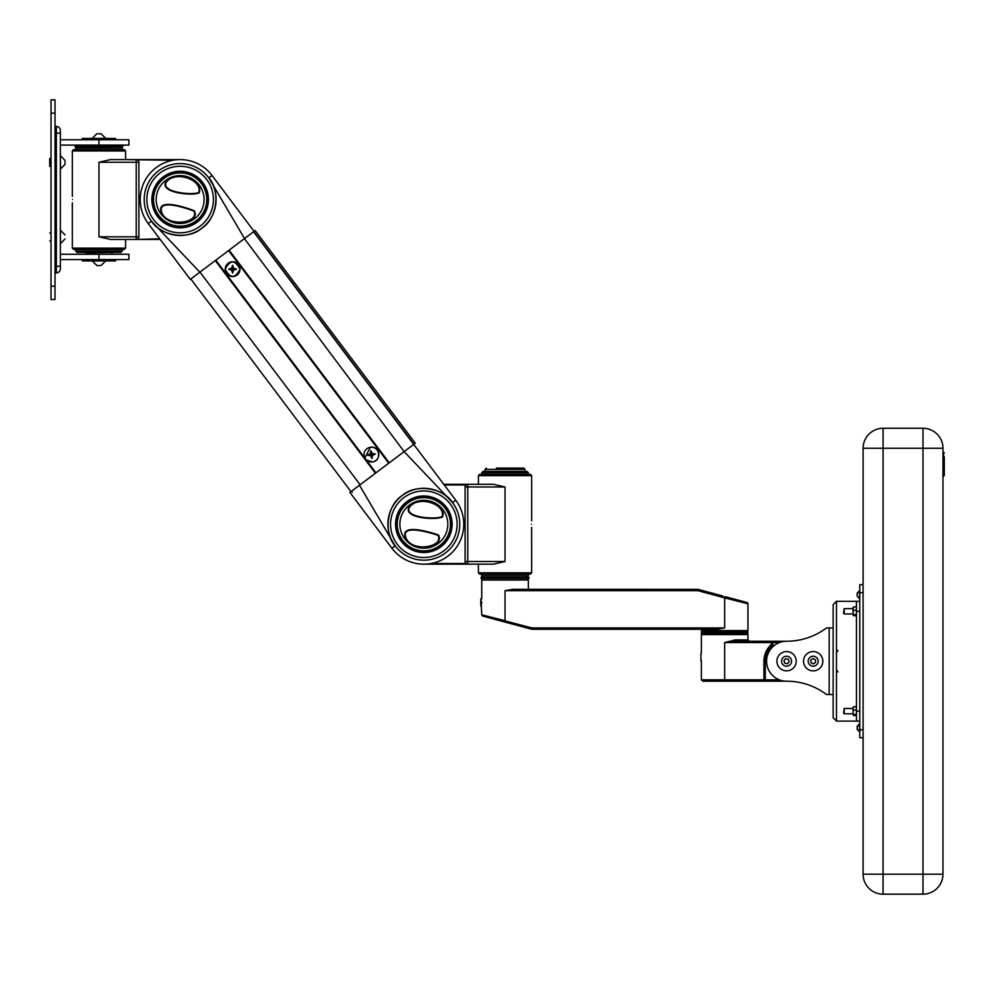 <?xml version="1.0" encoding="UTF-8"?>
<svg xmlns="http://www.w3.org/2000/svg" width="994" height="994" viewBox="0 0 994 994"><rect width="100%" height="100%" fill="white"/><g stroke="black" fill="none" stroke-linecap="round" stroke-linejoin="round"><path stroke-width="1.49" d="M747.96 603.805L724.663 597.891L725.011 596.599L746.979 602.513A1.329 1.329 0 0 1 747.96 603.805L747.96 630.606L746.631 631.936M505.039 590.66L505.039 620.716L481.742 614.801L531.156 627.748A5.33 5.33 0 0 0 532.535 627.935L724.663 627.935L724.663 597.891L698.546 590.846A5.33 5.33 0 0 0 697.167 590.672L505.039 590.66L512.805 589.33L697.167 589.343A6.66 6.66 0 0 1 698.894 589.566A6.66 6.66 0 0 0 697.167 589.343A6.66 6.66 0 0 1 698.894 589.566L722.998 596.065M482.09 602.637C481.717 607.794 481.717 607.794 482.09 602.637C481.717 597.493 481.717 597.493 482.09 602.637M724.663 627.935L716.91 629.264L532.535 629.264A6.66 6.66 0 0 1 530.808 629.04L482.724 616.081L504.691 621.995L482.724 616.081L504.691 621.995L505.039 620.716M705.268 591.281L707.84 591.977L705.268 591.281M744.158 601.755L729.658 597.854M701.789 590.349L698.894 589.566L698.546 590.846M716.91 629.264L701.379 629.264L701.379 630.606L747.96 630.606M531.156 627.748L530.808 629.04A6.66 6.66 0 0 0 532.535 629.264A6.66 6.66 0 0 1 530.808 629.04A6.66 6.66 0 0 0 532.535 629.264L701.379 629.264M707.84 591.977L705.318 591.293M480.761 598.96L481.021 606.588M480.761 601.184L480.761 604.924M55.03 99.835L55.018 299.505L51.029 299.505L51.029 99.835L55.03 99.835M55.03 272.878L56.36 272.878L56.36 126.462A3.988 3.988 0 0 1 60.348 130.45L60.348 133.121L60.348 130.45A3.988 3.988 0 0 0 56.36 126.462L55.03 126.462M55.03 133.121L60.348 133.121L60.348 268.889L60.348 266.23L55.03 266.23M56.36 272.878A3.988 3.988 0 0 0 60.348 268.889A3.988 3.988 0 0 1 56.36 272.878A3.988 3.988 0 0 0 60.348 268.889M60.348 259.571L128.897 259.571L128.897 254.24L60.348 254.24M98.953 145.099L128.897 145.099L128.897 139.769L98.953 139.769L98.953 145.099L60.348 145.099M60.348 139.769L98.953 139.769M98.157 133.792L101.226 133.792L98.157 133.792M97.474 133.792L96.679 133.792M100.431 133.792L101.226 133.792M99.648 265.547L96.691 265.547L99.648 265.547M86.975 254.24L85.633 252.911L112.26 252.377M82.316 259.571L82.316 260.9L115.59 260.9L115.59 259.571M115.59 139.769L115.59 138.439L82.316 138.439L82.316 139.769M49.7 158.854L49.7 165.948M64.995 161.276L64.995 163.588M124.238 249.457L73.655 249.457L72.326 248.127L125.567 248.127L124.238 249.457M120.908 252.377L76.985 252.377L75.656 251.047L122.25 251.047L120.908 252.377M72.326 150.951L73.655 149.622L124.238 149.622L125.567 150.951L72.326 150.951L72.351 196.377M72.537 199.533C72.314 203.832 72.314 203.832 72.537 199.533C72.314 203.832 72.314 203.832 72.537 199.533C72.314 195.246 72.314 195.246 72.537 199.533C72.314 195.246 72.314 195.246 72.537 199.533M173.068 256.527L160.233 239.467L110.558 239.467L98.953 236.808L136.215 236.808L136.215 162.27L98.953 162.27L110.558 159.599L180.15 159.599M172.881 160.27L125.567 159.599L125.567 150.951M136.215 159.599L136.215 162.27L138.887 162.27A2.659 2.659 0 0 0 136.215 159.599A2.659 2.659 0 0 1 138.887 162.27L138.887 236.808A2.659 2.659 0 0 1 136.215 239.467L159.723 238.808M479.754 474.324L530.336 474.324L531.666 475.654L478.425 475.654L479.754 474.324M483.084 471.392L527.006 471.404L528.336 472.734L481.742 472.734L483.084 471.392M531.666 572.83L530.324 574.159L479.754 574.159L478.412 572.83L531.666 572.83L531.641 527.404M531.455 524.248C531.678 519.949 531.678 519.949 531.455 524.248C531.678 519.949 531.678 519.949 531.455 524.248C531.678 528.535 531.678 528.535 531.455 524.248C531.678 528.535 531.678 528.535 531.455 524.248M478.425 475.654L478.425 484.314L467.776 484.314L493.434 484.314L505.039 486.973L467.776 486.973L467.764 561.511L505.039 561.511L493.434 564.17L423.842 564.17M481.742 472.734L481.742 474.324L505.039 474.324M505.039 574.159L481.742 574.159L481.742 575.75L528.336 575.762L527.006 577.092M431.098 563.511L466.012 563.511M199.856 272.182L244.512 238.548L208.852 177.914C220.83 191.159 216.94 218.829 201.77 228.247A35.933 35.933 0 0 1 151.436 221.153A35.933 35.933 0 0 1 158.531 170.831A35.933 35.933 0 0 1 208.852 177.914A35.933 35.933 0 0 1 201.77 228.247C188.525 240.225 160.854 236.323 151.436 221.153L199.856 272.182L190.289 279.389L148.23 223.538A39.934 39.934 0 0 1 156.12 167.638A39.934 39.934 0 0 1 212.033 175.491L254.079 231.341L244.512 238.548L253.557 231.739L443.759 484.314L467.776 484.314A2.659 2.659 0 0 0 465.105 486.973L465.105 561.511L465.105 486.973A2.659 2.659 0 0 1 466.012 484.973L444.268 484.973M465.105 561.511L467.764 561.511L467.764 564.17A2.659 2.659 0 0 1 465.105 561.511A2.659 2.659 0 0 0 467.764 564.17L478.412 564.17L478.412 572.83M466.012 484.973L467.776 484.314A2.659 2.659 0 0 0 465.105 486.973L467.776 486.973L467.776 484.314M442.243 516.532C445.846 503.486 416.598 494.664 408.994 508.145C405.776 517.924 436.242 519.651 442.243 516.532L442.678 516.88C436.689 520.322 404.732 518.421 408.509 508.108C416.225 493.546 446.853 503.2 442.678 516.88M438.031 535.331C430.228 532.672 400.16 523.54 405.999 537.891C411.963 552.813 444.219 547.16 438.031 535.331L438.528 535.033C445.213 547.309 411.603 554.043 405.54 537.965C399.24 522.782 430.477 532.125 438.528 535.033M396.196 520.135A27.956 27.956 0 0 1 427.954 496.59A27.956 27.956 0 0 1 451.5 528.348A27.956 27.956 0 0 1 419.741 551.894A27.956 27.956 0 0 1 396.196 520.135M447.548 527.764A23.955 23.955 0 0 0 427.358 500.541A23.955 23.955 0 0 0 400.147 520.719A23.955 23.955 0 0 0 420.325 547.942A23.955 23.955 0 0 0 447.548 527.764M349.9 492.44L413.703 444.393L455.761 500.243A39.934 39.934 0 0 1 447.872 556.143A39.934 39.934 0 0 1 391.959 548.278L349.9 492.44L350.969 491.645L190.823 278.979L350.969 491.645L359.48 485.234L395.14 545.855C383.15 532.622 387.051 504.94 402.222 495.534A35.933 35.933 0 0 1 452.556 502.616A35.933 35.933 0 0 1 445.461 552.95A35.933 35.933 0 0 1 395.14 545.855A35.933 35.933 0 0 1 402.222 495.534C415.467 483.556 443.138 487.445 452.556 502.616L404.136 451.599L244.412 238.622M215.81 260.167L375.956 472.821M228.57 250.55L388.716 463.216M406.832 501.647A28.292 28.292 0 0 1 446.443 507.226A28.292 28.292 0 0 1 440.864 546.837A28.292 28.292 0 0 1 401.253 541.258A28.292 28.292 0 0 1 406.832 501.647M452.556 502.616L455.761 500.243A39.934 39.934 0 0 1 447.872 556.143A39.934 39.934 0 0 1 391.959 548.278L395.14 545.855M197.16 222.134A28.292 28.292 0 0 1 157.549 216.555A28.292 28.292 0 0 1 163.128 176.944A28.292 28.292 0 0 1 202.739 182.523A28.292 28.292 0 0 1 197.16 222.134M151.436 221.153L148.23 223.538A39.934 39.934 0 0 1 156.12 167.638A39.934 39.934 0 0 1 212.033 175.491L208.852 177.914M391.947 548.266L367.121 515.302M352.298 492.303L351.503 491.235M198.8 192.476C202.851 179.554 173.938 169.725 165.861 182.946C162.308 192.6 192.699 195.383 198.8 192.476L199.222 192.824C193.122 196.066 161.239 193.06 165.377 182.884C173.59 168.595 203.869 179.305 199.222 192.824M193.942 211.113C186.226 208.181 156.493 198.017 161.836 212.567C167.278 227.676 199.707 223.141 193.942 211.113L194.439 210.84C200.713 223.327 166.88 228.893 161.376 212.617C155.611 197.222 186.499 207.647 194.439 210.84M207.634 204.602A27.956 27.956 0 0 0 185.207 172.049A27.956 27.956 0 0 0 152.654 194.476A27.956 27.956 0 0 1 185.207 172.049A27.956 27.956 0 0 1 207.634 204.602A27.956 27.956 0 0 1 175.081 227.03A27.956 27.956 0 0 1 152.654 194.476M203.708 203.869A23.955 23.955 0 0 0 184.486 175.975A23.955 23.955 0 0 0 156.58 195.197A23.955 23.955 0 0 0 175.814 223.103A23.955 23.955 0 0 0 203.708 203.869M366.152 459.8A7.393 7.393 0 0 0 378.702 453.5A7.393 7.393 0 0 0 370.302 447.288A7.393 7.393 0 0 0 364.947 458.197M370.576 455.712A7.989 1.392 66.2 0 0 371.98 458.507A7.989 1.392 -83.3 0 0 372.514 455.426A7.989 1.392 -23.8 0 0 375.31 454.009A7.989 1.392 -173.3 0 0 372.216 453.475A7.989 1.392 -113.8 0 0 370.812 450.68A7.989 1.392 96.7 0 0 370.277 453.773A7.989 1.392 156.2 0 0 367.482 455.177A7.989 1.392 6.7 0 0 370.576 455.712L371.035 455.078L371.694 456.557L371.88 454.954L373.359 454.308L371.756 454.109L371.097 452.63L370.911 454.233L369.433 454.892L371.035 455.078M369.433 454.892L367.482 455.177M370.911 454.233L370.277 453.773M371.097 452.63L370.812 450.68M371.756 454.109L372.216 453.475M373.359 454.308L375.31 454.009M371.88 454.954L372.514 455.426M371.694 456.557L371.98 458.507M239.989 269.188A7.393 7.393 0 0 0 232.596 261.795A7.393 7.393 0 0 0 225.203 269.188A7.393 7.393 0 0 0 232.596 276.568A7.393 7.393 0 0 0 239.989 269.188C235.069 259.62 230.123 259.62 225.191 269.188C230.123 278.742 235.069 278.742 240.001 269.188M231.614 268.206A7.989 1.392 164.7 0 0 228.645 269.188A7.989 1.392 15.3 0 0 231.614 270.169A7.989 1.392 74.7 0 0 232.596 273.139A7.989 1.392 -74.7 0 0 233.578 270.169A7.989 1.392 -15.3 0 0 236.547 269.188A7.989 1.392 -164.7 0 0 233.578 268.206A7.989 1.392 -105.3 0 0 232.596 265.224A7.989 1.392 105.3 0 0 231.614 268.206L232.174 268.753L230.608 269.188L232.174 269.61L232.596 271.163L233.018 269.61L234.584 269.188L233.018 268.753L232.596 265.224M234.584 269.188L236.547 269.188M232.596 271.163L232.596 273.139M230.608 269.188L228.645 269.188M232.596 267.2L232.174 268.753M253.768 231.577L413.914 444.231L415.293 443.2L255.147 230.533L254.079 231.341M413.914 444.231L253.557 231.739M83.421 252.377L98.953 252.377M481.084 577.352L528.957 577.352L481.084 577.352L481.084 578.421L528.957 578.421L528.957 577.352M528.957 578.421L481.084 578.421M122.908 146.429L75.296 146.69L122.908 146.429L122.908 145.36L75.035 145.36L75.035 146.429L75.022 145.36M496.391 468.075L523.676 468.075L496.391 468.075M944.3 471.541L943.629 472.212L944.3 464.223L944.3 475.53L943.629 476.201L943.629 452.245L942.971 452.245M942.971 472.212L943.629 472.212L942.971 472.212L942.971 476.201L943.629 476.201M942.971 448.244L942.958 874.198A19.967 19.967 0 0 1 922.991 894.165L883.057 894.165A19.967 19.967 0 0 1 863.09 874.198L863.103 448.244A19.967 19.967 0 0 1 883.07 428.277L923.004 428.277A19.967 19.967 0 0 1 942.971 448.244L883.07 448.244L883.057 874.198L922.991 874.198L923.004 428.277M922.991 894.165A19.967 19.967 0 0 0 942.958 874.198L922.991 874.198L922.991 894.165M944.3 456.905L944.3 464.223L944.3 456.905L944.3 464.223L944.3 456.905L944.3 464.223L944.3 456.905L944.3 464.223L944.3 456.905L942.971 456.234L944.3 456.905M706.697 681.188L742.63 681.188L741.971 680.517M779.395 642.584L772.86 642.584L772.86 644.298A1.329 1.329 0 0 1 772.413 645.292L771.53 644.298L771.53 641.254L772.86 642.584A1.329 1.329 0 0 0 771.53 641.254L735.808 641.254L724.663 642.584L735.2 639.925L747.96 639.925L749.29 641.254L738.641 641.254L771.729 641.254M701.366 660.55L701.366 679.846L724.663 679.846L724.663 642.584L772.86 642.584A1.329 1.329 0 0 0 771.53 641.254L786.565 641.254A66.548 66.548 0 0 0 826.499 627.947L833.146 627.947L833.146 604.65L836.476 601.32L859.773 601.32M859.773 611.31L856.443 611.31L856.443 721.122L859.773 721.122L836.476 721.122L836.476 601.32L833.146 604.65L833.146 717.792L836.476 721.122L833.146 717.792L833.146 694.495L826.499 694.495A66.548 66.548 0 0 0 786.565 681.188L702.708 681.188L701.366 679.846M763.939 681.188A1.329 1.329 0 0 0 765.268 679.859A1.329 1.329 0 0 1 763.939 681.188L763.939 661.221L765.268 661.221A21.296 21.296 0 0 1 772.413 645.292A1.329 1.329 0 0 0 772.86 644.298A1.329 1.329 0 0 1 772.413 645.292A21.296 21.296 0 0 0 769.94 647.902A21.296 21.296 0 0 1 772.413 645.292A21.296 21.296 0 0 0 765.268 661.221L765.268 679.859L724.663 679.846L724.663 681.188L763.939 681.188L765.268 679.859L765.268 674.528M735.808 641.254L735.2 639.925M786.565 681.188A19.967 19.967 0 0 1 766.598 661.706A19.967 19.967 0 0 1 786.565 641.254A19.967 19.967 0 0 0 766.598 661.221A19.967 19.967 0 0 0 786.565 681.188A66.548 66.548 0 0 1 826.499 694.495M784.539 670.652A9.654 9.654 0 0 1 777.122 659.196A9.654 9.654 0 0 1 788.59 651.778A9.654 9.654 0 0 1 795.995 663.246A9.654 9.654 0 0 1 784.539 670.652A9.654 9.654 0 0 0 795.995 663.246A9.654 9.654 0 0 0 788.59 651.778M787.385 663.756L789.161 661.78L788.341 659.246L785.745 658.687L783.955 660.662L784.775 663.197L787.385 663.756M818.186 669.471A9.654 9.654 0 0 1 804.929 666.216A9.654 9.654 0 0 1 808.184 652.959A9.654 9.654 0 0 1 821.442 656.226A9.654 9.654 0 0 1 818.186 669.471M815.515 662.501L815.465 659.842L813.129 658.562L810.856 659.941L810.905 662.6L813.241 663.88L815.515 662.501M859.102 601.32L856.443 601.32L856.443 611.31M859.773 721.122L859.102 721.122M833.146 657.022L833.146 660.202M700.944 659.805L700.944 654.636M700.944 654.984L700.944 656.574M747.823 633.265L701.379 633.265L701.379 631.936L747.96 631.936L747.823 633.265M859.773 737.759L863.103 737.759L859.773 737.759L859.773 729.77L863.103 729.77M863.103 592.673L859.773 592.673L859.773 584.683L863.103 584.683M859.773 592.673L859.773 729.77M856.368 715.133L856.368 711.828M853.113 713.791L853.113 707.306L853.113 708.474L844.192 708.474L844.192 713.791L853.113 713.791M853.187 711.828L853.187 715.133M856.368 712.773L856.368 714.91M856.294 707.032L856.368 708.051L855.772 706.722L853.784 706.722L853.187 708.051L853.262 707.032M853.187 714.91L853.187 712.773M853.187 708.051L853.187 708.772M855.772 710.101L853.784 710.101M856.368 708.772L856.368 708.051M855.772 714.512L853.784 714.512M855.772 715.543L853.784 715.543M856.368 615.311L856.368 611.993M853.113 613.969L853.113 607.471L853.113 608.639L844.204 608.639L844.204 613.969L853.113 613.969M853.2 611.993L853.2 615.311M856.368 612.938L856.368 615.087M856.294 607.21L856.368 608.216L855.784 606.899L853.784 606.899L853.2 608.216L853.274 607.21M853.2 615.087L853.2 612.938M853.2 608.216L853.2 608.937M855.784 610.266L853.784 610.266M856.368 608.937L856.368 608.216M855.784 614.677L853.784 614.677M855.784 615.708L853.784 615.708M844.192 713.791L843.533 713.133L844.192 708.474M843.533 612.863L844.204 608.639M857.226 728.962L859.499 731.77L859.773 724.042L857.25 726.589M859.499 731.77L857.101 729.124L857.797 730.043L857.101 727.993L857.797 725.62L857.101 726.539M857.114 595.99L859.512 598.661L859.773 590.933L857.25 593.48M857.114 594.872L857.238 595.853M857.114 594.487L857.797 592.486L857.114 593.319L859.512 590.672M527.006 578.682L528.336 580.011L481.742 580.011L481.742 598.649L480.761 598.91M697.167 590.672L697.167 589.343M532.535 627.935L532.535 629.264M481.021 598.699L481.742 614.801L482.724 616.081M55.03 113.154L51.029 113.154M55.03 286.185L51.029 286.185M98.953 254.24L98.953 259.571M92.43 138.439L105.6 138.303L101.077 133.78M105.476 260.9L92.293 261.037L96.952 265.56M60.348 230.422L60.485 243.592L65.008 238.97M60.348 155.884L60.485 169.055L65.008 164.395M51.029 158.406L49.837 158.406L49.7 166.259M122.25 149.622L122.25 148.019L75.656 148.019L76.985 146.69M98.953 162.27L98.953 236.808M138.887 236.808L136.215 236.808L136.215 239.467A2.659 2.659 0 0 0 138.887 236.808M505.039 561.511L505.039 486.973M450.183 528.149A26.627 26.627 0 0 0 427.755 497.907A26.627 26.627 0 0 0 397.513 520.334A26.627 26.627 0 0 0 419.94 550.577A26.627 26.627 0 0 0 450.183 528.149M199.968 272.095L360.114 484.749M215.276 260.565L375.421 473.219M229.092 250.153L389.25 462.819M403.825 497.659A33.274 33.274 0 0 0 397.265 544.265A33.274 33.274 0 0 0 443.858 550.825A33.274 33.274 0 0 0 450.431 504.219A33.274 33.274 0 0 0 403.825 497.659M402.222 495.534A35.933 35.933 0 0 1 452.556 502.616A35.933 35.933 0 0 1 445.461 552.95M200.167 226.123A33.274 33.274 0 0 0 206.727 179.516A33.274 33.274 0 0 0 160.133 172.956A33.274 33.274 0 0 0 153.561 219.562A33.274 33.274 0 0 0 200.167 226.123M201.77 228.247A35.933 35.933 0 0 1 151.436 221.153A35.933 35.933 0 0 1 158.531 170.831M206.33 204.354A26.627 26.627 0 0 0 184.971 173.354A26.627 26.627 0 0 0 153.971 194.725A26.627 26.627 0 0 0 175.329 225.725A26.627 26.627 0 0 0 206.33 204.354M525.006 471.404L525.006 469.404L485.072 469.404L486.401 468.075M863.09 874.198L883.057 874.198L883.057 894.165M883.07 428.277L883.07 448.244L863.103 448.244M746.631 633.265L747.96 634.594L701.379 634.594L701.366 653.232M763.939 661.221A22.626 22.626 0 0 1 771.53 644.298L772.86 644.298M765.268 679.859L779.395 679.859M766.598 661.706A19.967 19.967 0 0 1 786.565 641.254M829.158 694.495L829.158 627.947M787.608 656.338A4.995 4.995 0 0 0 781.682 660.178A4.995 4.995 0 0 0 785.521 666.104A4.995 4.995 0 0 0 791.448 662.265A4.995 4.995 0 0 0 787.608 656.338M810.595 656.947A4.995 4.995 0 0 0 808.917 663.806A4.995 4.995 0 0 0 815.763 665.483A4.995 4.995 0 0 0 817.453 658.637A4.995 4.995 0 0 0 810.595 656.947M856.443 711.132L859.773 711.132M700.944 653.493L700.944 660.948M528.336 580.011L528.336 589.33M481.742 580.011L483.072 578.682M701.379 630.606L702.708 631.936M92.293 138.303L96.778 133.78M105.6 261.037L100.941 265.56M110.93 254.24L112.26 252.911M60.485 230.285L65.008 234.919M51.029 232.944L49.837 232.944M51.029 240.933L49.837 240.933M60.485 155.747L65.008 160.407M51.029 166.396L49.837 166.396M122.25 148.019L120.908 146.69M125.567 239.467L125.567 248.127M122.25 249.457L122.25 251.047M75.656 149.622L75.656 148.019M75.656 249.457L75.656 251.047M72.326 202.863L72.326 248.127M481.742 575.75L483.072 577.092M528.336 574.159L528.336 575.762M528.336 474.324L528.336 472.734M531.666 520.918L531.666 475.654M366.239 459.911L372.489 461.924C382.019 460.955 379.683 445.399 370.302 447.263L364.86 458.085M525.006 469.404L523.676 468.075M485.072 471.392L485.072 469.404M943.629 452.245L944.3 452.904M747.96 634.594L747.96 639.925M701.379 634.594L702.708 633.265M837.954 671.907L836.476 669.981M837.954 650.523L836.476 652.462M843.533 613.298L844.204 613.969M859.499 723.781L857.101 726.428M859.512 598.661L857.114 596.015"/></g></svg>
